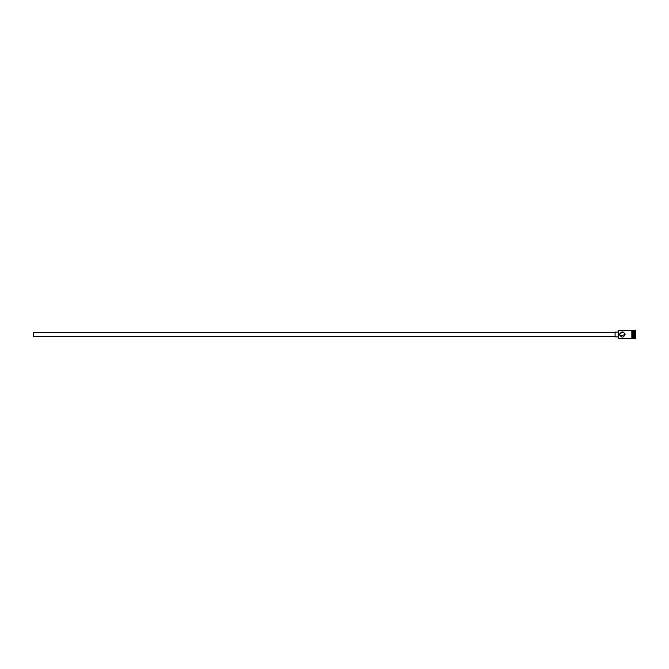 <?xml version="1.0" encoding="UTF-8"?>
<svg xmlns="http://www.w3.org/2000/svg" width="669" height="669" viewBox="0 0 669 669"><rect width="100%" height="100%" fill="white"/><g stroke="black" fill="none" stroke-linecap="round" stroke-linejoin="round"><path stroke-width="1" d="M618.206 338.397L618.206 330.603L618.206 338.397L631.845 338.397L631.845 330.553L618.206 330.603M619.72 334.475L619.787 333.898M619.854 333.647L620.163 333.02M620.205 332.961L619.962 333.379M619.753 334.048L619.72 334.5C621.501 337.962 623.291 337.962 625.08 334.5C623.291 331.038 621.501 331.038 619.72 334.5L619.787 335.119M615.087 336.448L33.45 336.448L33.45 332.552L615.087 332.552M618.014 336.933L615.087 336.933L615.087 332.067L618.014 332.067M619.987 333.329L623.893 332.276M624.888 333.522L625.08 334.5L620.205 336.039M633.309 330.896L633.602 338.397L635.55 338.882L635.55 330.118L635.065 330.118L635.065 338.882M633.602 330.603L634.572 330.603L634.572 338.397M619.87 335.378L619.72 334.5M632.339 330.603L632.339 338.397L633.309 338.397L633.309 330.603L632.339 330.553L632.339 338.397M631.845 338.447L632.339 338.447M632.339 330.553L631.845 330.553M634.572 330.603L635.065 330.118"/></g></svg>
